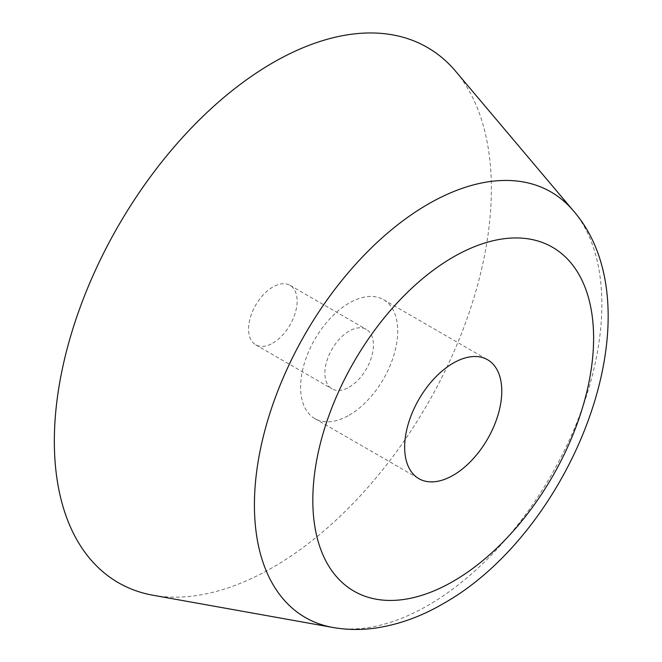 <?xml version="1.0" encoding="UTF-8"?>
<svg xmlns="http://www.w3.org/2000/svg" width="662" height="662" viewBox="0 0 662 662"><rect width="100%" height="100%" fill="white"/><g stroke="black" fill="none" stroke-linecap="round" stroke-linejoin="round"><path stroke-width="0.5" stroke-dasharray="3.31 2.48" d="M153.104 595.262A309.03 178.417 120 0 0 272.852 567.384A309.03 178.417 120 0 0 465.096 324.024A309.03 178.417 120 0 0 455.63 71.256M349.155 387.154A34.333 19.827 120 0 0 371.589 356.892A34.333 19.827 120 0 0 366.326 329.378A34.333 19.827 120 0 0 349.155 331.083A34.333 19.827 120 0 0 326.73 361.336A34.333 19.827 120 0 0 331.993 388.851A34.333 19.827 120 0 0 349.155 387.154M272.852 343.098A34.333 19.827 120 0 0 295.285 312.836A34.333 19.827 120 0 0 290.022 285.322A34.333 19.827 120 0 0 272.852 287.027A34.333 19.827 120 0 0 250.418 317.28A34.333 19.827 120 0 0 255.681 344.794A34.333 19.827 120 0 0 272.852 343.098M349.155 415.19A68.674 39.646 120 0 0 394.022 354.675A68.674 39.646 120 0 0 383.497 299.646A68.674 39.646 120 0 0 349.155 303.047A68.674 39.646 120 0 0 304.297 363.562A68.674 39.646 120 0 0 314.822 418.591A68.674 39.646 120 0 0 349.155 415.19M332.945 627.477A245.676 141.842 120 0 0 428.14 605.316A245.676 141.842 120 0 0 580.979 411.838A245.676 141.842 120 0 0 573.457 210.897M290.022 285.322L366.326 329.378M383.497 299.646L487.546 359.723M314.822 418.591L418.88 478.667M255.681 344.794L331.993 388.851"/><path stroke-width="0.99" d="M573.457 210.897L455.63 71.256A309.03 178.417 120 0 0 272.852 62.741A309.03 178.417 120 0 0 63.461 363.802A309.03 178.417 120 0 0 153.104 595.262L332.945 627.477C346.905 629.918 361.071 630.116 375.445 628.081C398.499 624.696 421.032 616.595 443.052 603.761C572.158 531.569 660.229 310.792 573.457 210.897A245.676 141.842 120 0 0 428.14 204.119A245.676 141.842 120 0 0 261.672 443.466A245.676 141.842 120 0 0 332.945 627.477M453.213 475.266A68.674 39.646 120 0 0 498.081 414.751A68.674 39.646 120 0 0 487.546 359.723A68.674 39.646 120 0 0 453.213 363.124A68.674 39.646 120 0 0 408.355 423.639A68.674 39.646 120 0 0 418.88 478.667A68.674 39.646 120 0 0 453.213 475.266M453.213 257.079A198.55 114.634 120 0 0 312.82 500.249A198.55 114.634 120 0 0 453.213 581.31A198.55 114.634 120 0 0 593.607 338.141A198.55 114.634 120 0 0 453.213 257.079"/></g></svg>
